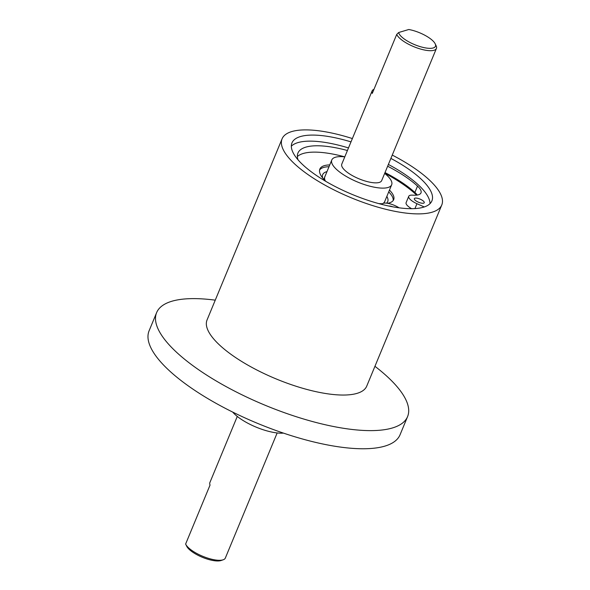<?xml version="1.0" encoding="UTF-8"?>
<svg xmlns="http://www.w3.org/2000/svg" width="590" height="590" viewBox="0 0 590 590"><rect width="100%" height="100%" fill="white"/><g stroke="black" fill="none" stroke-linecap="round" stroke-linejoin="round"><path stroke-width="0.89" d="M223.204 559.785L221.154 560.5A19.854 6.438 -157.5 0 1 202.304 557.27A19.854 6.438 -157.5 0 1 186.691 546.222L185.739 544.268A21.587 6.999 22.5 0 0 195.519 552.764A21.587 6.999 22.5 0 0 223.204 559.785A21.587 6.999 22.5 0 0 225.328 558.074L277.16 432.949M185.739 544.268A21.587 6.999 22.5 0 1 185.629 544.032L210.055 485.054A21.587 6.999 -157.5 0 1 209.878 482.576L237.276 416.429M283.443 433.112A32.398 10.502 -157.5 0 1 245.403 421.88A32.398 10.502 -157.5 0 1 232.718 412.1M398.648 32.524L408.774 29.5A19.854 6.438 22.5 0 1 435.177 43.8L436.128 45.755A21.587 6.999 -157.5 0 1 436.416 48.468A21.587 6.999 -157.5 0 1 417.034 47.923A21.587 6.999 -157.5 0 1 396.716 34.427L398.648 32.524A19.854 6.438 22.5 0 0 419.822 46.522A19.854 6.438 22.5 0 0 435.177 43.8M373.986 89.304A21.587 6.999 22.5 0 0 372.106 90.926A21.587 6.999 22.5 0 0 372.283 93.404L396.716 34.427M372.106 90.926L341.787 164.116A21.587 6.999 22.5 0 0 359.052 178.836A21.587 6.999 22.5 0 0 381.671 180.636L436.416 48.468M297.36 156.542A70.527 22.863 -157.5 0 1 344.789 156.866A32.398 10.502 22.5 0 0 331.794 159.978A32.398 10.502 22.5 0 0 357.71 182.081A32.398 10.502 22.5 0 0 391.664 184.773A32.398 10.502 22.5 0 0 384.665 173.401M383.05 203.417A32.398 10.502 22.5 0 0 384.709 201.559L391.664 184.773M331.794 159.978L324.847 176.764A32.398 10.502 22.5 0 0 325.267 180.82M383.257 203.336A32.457 10.524 22.5 0 0 384.769 201.581A32.457 10.524 22.5 0 0 384.953 200.961M325.09 176.167A32.457 10.524 22.5 0 0 324.788 176.734A32.457 10.524 22.5 0 0 325.179 180.732M430.022 203.639A75.734 24.551 22.5 0 0 394.046 167.59A75.734 24.551 22.5 0 0 388.375 164.455M348.491 147.935A75.734 24.551 22.5 0 0 291.335 146.187M350.998 141.888A75.734 24.551 22.5 0 0 291.962 142.905A75.734 24.551 22.5 0 0 352.532 194.575A75.734 24.551 22.5 0 0 431.902 200.873A75.734 24.551 22.5 0 0 396.554 161.542A75.734 24.551 22.5 0 0 390.875 158.408M352.37 138.561A86.428 28.018 22.5 0 0 282.086 138.82A86.428 28.018 22.5 0 0 351.205 197.775A86.428 28.018 22.5 0 0 441.777 204.966A86.428 28.018 22.5 0 0 401.443 160.082A86.428 28.018 22.5 0 0 392.254 155.082M282.086 138.82L207.046 319.979A86.428 28.018 22.5 0 0 276.172 378.935A86.428 28.018 22.5 0 0 366.737 386.118L441.777 204.966M215.254 300.163A135.825 44.036 22.5 0 0 156.616 312.641A135.825 44.036 22.5 0 0 265.249 405.3A135.825 44.036 22.5 0 0 407.587 416.592A135.825 44.036 22.5 0 0 374.945 366.309M156.616 312.641L149.1 330.784A135.825 44.036 22.5 0 0 257.734 423.443A135.825 44.036 22.5 0 0 400.064 434.742L407.587 416.592M387.637 166.225A70.527 22.863 -157.5 0 1 417.514 186.101A22.84 7.404 -157.5 0 1 420.995 192.878A22.84 7.404 -157.5 0 1 412.823 195.157A11.417 3.702 22.5 0 0 408.737 196.3A11.417 3.702 22.5 0 0 416.96 203.697L424.247 206.957M408.737 196.3L406.112 202.65A11.417 3.702 22.5 0 0 411.643 208.698M385.005 172.582A70.527 22.863 -157.5 0 1 414.888 192.451A22.84 7.404 -157.5 0 1 417.263 195.054M298.009 159.794A70.527 22.863 -157.5 0 1 297.935 153.061A70.527 22.863 -157.5 0 1 347.422 150.516M399.054 207.813A11.417 3.702 22.5 0 0 382.077 204.265A11.417 3.702 22.5 0 0 382.04 204.361A22.84 7.404 -157.5 0 1 382.01 204.457M392.711 206.802A5.362 1.74 22.5 0 0 388.84 206.043M421.739 199.936A5.362 1.74 22.5 0 0 414.335 198.616A5.362 1.74 22.5 0 0 418.627 202.274A5.362 1.74 22.5 0 0 424.247 202.724A5.362 1.74 22.5 0 0 421.739 199.936M384.761 173.18C398.42 180.599 409.054 187.915 416.651 195.143M393.198 200.526C393.508 198.144 392.011 195.261 388.714 191.883M328.999 166.727C324.212 166.837 321.071 167.936 319.559 170.023M325.909 181.432C320.665 176.417 318.637 172.295 319.839 169.072C320.997 166.439 324.301 165.053 329.751 164.912M389.466 190.069C393.25 193.963 394.658 197.156 393.685 199.663C392.918 201.463 390.912 202.68 387.66 203.314M382.46 203.756L378.832 203.616M322.708 178.025A35.208 11.417 -157.5 0 1 326.978 171.602M386.848 196.396A35.208 11.417 -157.5 0 1 386.561 203.167M414.94 208.587L416.96 203.697M414.888 192.451L417.514 186.101M324.227 178.136L324.53 180.075"/></g></svg>
